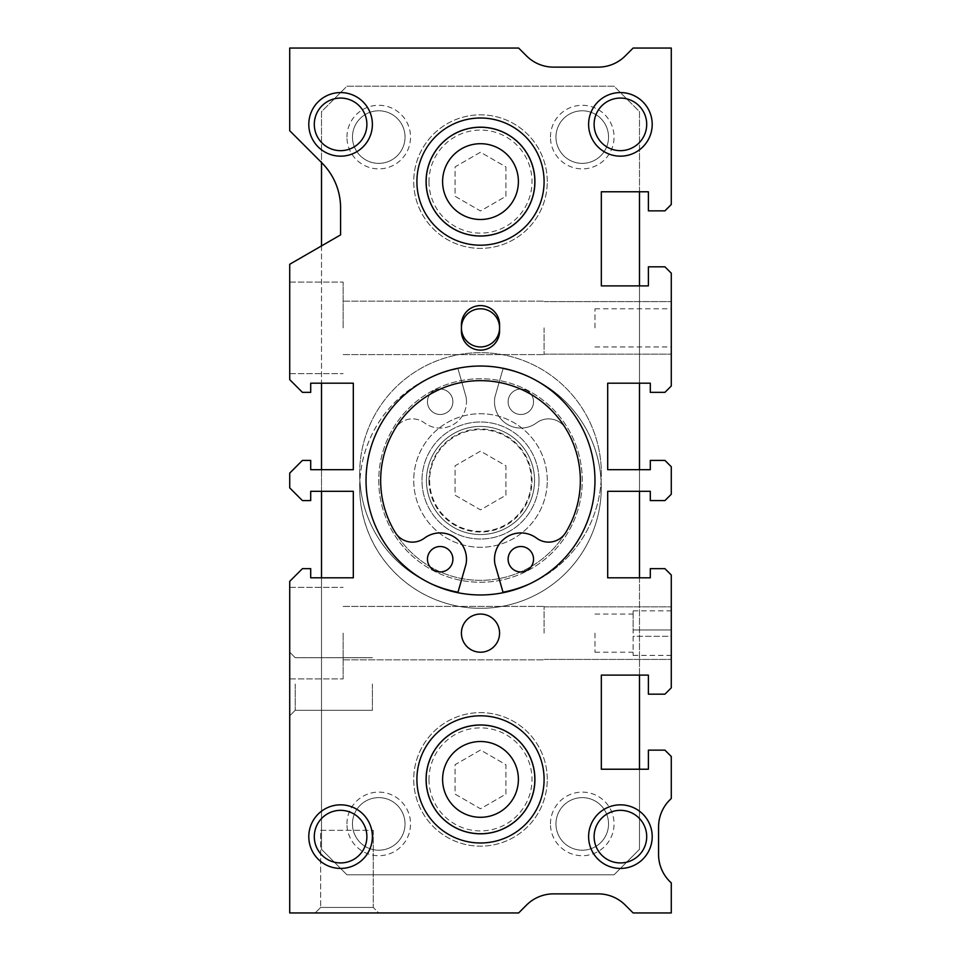 <?xml version="1.0" encoding="UTF-8"?>
<svg xmlns="http://www.w3.org/2000/svg" width="961" height="961" viewBox="0 0 961 961"><rect width="100%" height="100%" fill="white"/><g stroke="black" fill="none" stroke-linecap="round" stroke-linejoin="round"><path stroke-width="0.72" stroke-dasharray="4.8 3.6" d="M359.666 487.491A120.834 120.834 0 0 0 480.5 608.325A120.834 120.834 0 0 0 503.011 368.784L494.951 396.905A26.331 26.331 0 0 0 536.562 422.864A20.097 20.097 0 0 1 565.741 428.51A20.097 20.097 0 0 0 536.562 422.864A26.331 26.331 0 0 1 494.951 396.905L503.011 368.784A120.834 120.834 0 0 1 480.5 608.325A120.834 120.834 0 0 1 457.989 368.784A120.834 120.834 0 0 0 359.666 487.491M431.513 583.964A120.834 120.834 0 0 1 359.666 473.509A120.834 120.834 0 0 0 457.989 592.216L466.049 564.095A26.331 26.331 0 0 0 424.438 538.136A20.097 20.097 0 0 1 395.259 532.49A99.848 99.848 0 0 1 395.259 428.51A20.097 20.097 0 0 1 424.438 422.864A26.331 26.331 0 0 0 466.505 401.77A26.331 26.331 0 0 1 424.438 422.864A20.097 20.097 0 0 0 395.259 428.51A99.848 99.848 0 0 0 480.5 580.348A99.848 99.848 0 0 0 565.741 428.51A99.848 99.848 0 0 1 565.741 532.49A20.097 20.097 0 0 1 536.562 538.136A26.331 26.331 0 0 0 494.951 564.095L503.011 592.216A120.834 120.834 0 0 0 601.334 473.509A120.834 120.834 0 0 1 529.487 583.964M380.652 480.5A99.848 99.848 0 0 0 480.5 580.348A99.848 99.848 0 0 0 580.348 480.5A99.848 99.848 0 0 0 480.5 380.652A99.848 99.848 0 0 0 380.652 480.5M452.895 401.77A12.721 12.721 0 0 0 440.186 389.049A12.721 12.721 0 0 0 427.465 401.77A12.721 12.721 0 0 0 440.186 414.491A12.721 12.721 0 0 0 452.895 401.77A12.721 12.721 0 0 0 440.186 389.049A12.721 12.721 0 0 0 427.465 401.77A12.721 12.721 0 0 0 440.186 414.491A12.721 12.721 0 0 0 452.895 401.77M533.535 401.77A12.721 12.721 0 0 0 520.814 389.049A12.721 12.721 0 0 0 508.105 401.77A12.721 12.721 0 0 0 520.814 414.491A12.721 12.721 0 0 0 533.535 401.77A12.721 12.721 0 0 0 520.814 389.049A12.721 12.721 0 0 0 508.105 401.77A12.721 12.721 0 0 0 520.814 414.491A12.721 12.721 0 0 0 533.535 401.77M466.505 401.77A26.331 26.331 0 0 0 466.049 396.905L457.989 368.784L466.049 396.905A26.331 26.331 0 0 1 466.505 401.77M359.666 473.509A120.834 120.834 0 0 1 480.5 352.675A120.834 120.834 0 0 1 601.334 473.509A120.834 120.834 0 0 0 480.5 352.675A120.834 120.834 0 0 0 359.666 473.509M452.895 559.23A12.721 12.721 0 0 1 440.186 571.951A12.721 12.721 0 0 1 427.465 559.23A12.721 12.721 0 0 1 440.186 546.509A12.721 12.721 0 0 1 452.895 559.23M533.535 559.23A12.721 12.721 0 0 1 520.814 571.951A12.721 12.721 0 0 1 508.105 559.23A12.721 12.721 0 0 1 520.814 546.509A12.721 12.721 0 0 1 533.535 559.23M378.742 480.5A101.758 101.758 0 0 0 480.5 582.258A101.758 101.758 0 0 0 582.258 480.5A101.758 101.758 0 0 0 480.5 378.742A101.758 101.758 0 0 0 378.742 480.5A101.758 101.758 0 0 0 480.5 582.258A101.758 101.758 0 0 0 582.258 480.5A101.758 101.758 0 0 0 480.5 378.742A101.758 101.758 0 0 0 378.742 480.5A101.758 101.758 0 0 0 480.5 582.258A101.758 101.758 0 0 0 582.258 480.5A101.758 101.758 0 0 0 480.5 378.742A101.758 101.758 0 0 0 378.742 480.5A101.758 101.758 0 0 0 480.5 582.258A101.758 101.758 0 0 0 582.258 480.5A101.758 101.758 0 0 0 480.5 378.742A101.758 101.758 0 0 0 378.742 480.5M366.033 480.5A114.467 114.467 0 0 0 480.5 594.967A114.467 114.467 0 0 0 594.967 480.5A114.467 114.467 0 0 0 480.5 366.033A114.467 114.467 0 0 0 366.033 480.5A114.467 114.467 0 0 0 480.5 594.967A114.467 114.467 0 0 0 594.967 480.5A114.467 114.467 0 0 0 480.5 366.033A114.467 114.467 0 0 0 366.033 480.5A114.467 114.467 0 0 0 480.5 594.967A114.467 114.467 0 0 0 594.967 480.5A114.467 114.467 0 0 0 480.5 366.033A114.467 114.467 0 0 0 366.033 480.5A114.467 114.467 0 0 0 480.5 594.967A114.467 114.467 0 0 0 594.967 480.5A114.467 114.467 0 0 0 480.5 366.033A114.467 114.467 0 0 0 366.033 480.5A114.467 114.467 0 0 0 480.5 594.967A114.467 114.467 0 0 0 594.967 480.5A114.467 114.467 0 0 0 480.5 366.033A114.467 114.467 0 0 0 366.033 480.5M539.013 480.5A58.513 58.513 0 0 0 480.5 421.987A58.513 58.513 0 0 0 421.987 480.5A58.513 58.513 0 0 0 480.5 539.013A58.513 58.513 0 0 0 539.013 480.5A58.513 58.513 0 0 0 480.5 421.987A58.513 58.513 0 0 0 421.987 480.5A58.513 58.513 0 0 0 480.5 539.013A58.513 58.513 0 0 0 539.013 480.5M343.137 633.131L343.137 678.922L343.137 633.131M289.717 633.131L289.717 678.922L289.717 633.131M544.094 633.131L544.094 606.415L544.094 633.131M671.283 633.131L671.283 606.835L671.283 633.131M343.137 327.869L343.137 282.078L343.137 327.869M289.717 327.869L289.717 282.078L289.717 327.869M544.094 327.869L544.094 354.585L544.094 327.869M671.283 327.869L671.283 354.165L671.283 327.869M544.094 779.395A63.594 63.594 0 0 0 480.5 715.801A63.594 63.594 0 0 0 416.906 779.395A63.594 63.594 0 0 0 480.5 842.989A63.594 63.594 0 0 0 544.094 779.395A63.594 63.594 0 0 0 480.5 715.801A63.594 63.594 0 0 0 416.906 779.395A63.594 63.594 0 0 0 480.5 842.989A63.594 63.594 0 0 0 544.094 779.395A63.594 63.594 0 0 0 480.5 715.801A63.594 63.594 0 0 0 416.906 779.395A63.594 63.594 0 0 0 480.5 842.989A63.594 63.594 0 0 0 544.094 779.395M544.094 181.605A63.594 63.594 0 0 0 480.5 118.011A63.594 63.594 0 0 0 416.906 181.605A63.594 63.594 0 0 0 480.5 245.199A63.594 63.594 0 0 0 544.094 181.605A63.594 63.594 0 0 0 480.5 118.011A63.594 63.594 0 0 0 416.906 181.605A63.594 63.594 0 0 0 480.5 245.199A63.594 63.594 0 0 0 544.094 181.605A63.594 63.594 0 0 0 480.5 118.011A63.594 63.594 0 0 0 416.906 181.605A63.594 63.594 0 0 0 480.5 245.199A63.594 63.594 0 0 0 544.094 181.605M646.705 836.635A26.295 26.295 0 0 0 620.41 810.339A26.295 26.295 0 0 0 594.114 836.635A26.295 26.295 0 0 0 620.41 862.93A26.295 26.295 0 0 0 646.705 836.635M366.886 124.365A26.295 26.295 0 0 0 340.59 98.07A26.295 26.295 0 0 0 314.295 124.365A26.295 26.295 0 0 0 340.59 150.661A26.295 26.295 0 0 0 366.886 124.365M646.705 124.365A26.295 26.295 0 0 0 620.41 98.07A26.295 26.295 0 0 0 594.114 124.365A26.295 26.295 0 0 0 620.41 150.661A26.295 26.295 0 0 0 646.705 124.365M366.886 836.635A26.295 26.295 0 0 0 340.59 810.339A26.295 26.295 0 0 0 314.295 836.635A26.295 26.295 0 0 0 340.59 862.93A26.295 26.295 0 0 0 366.886 836.635M499.576 633.131A19.076 19.076 0 0 0 480.5 614.055A19.076 19.076 0 0 0 461.424 633.131A19.076 19.076 0 0 0 480.5 652.207A19.076 19.076 0 0 0 499.576 633.131A19.076 19.076 0 0 0 480.5 614.055A19.076 19.076 0 0 0 461.424 633.131A19.076 19.076 0 0 0 480.5 652.207A19.076 19.076 0 0 0 499.576 633.131A19.076 19.076 0 0 0 480.5 614.055A19.076 19.076 0 0 0 461.424 633.131A19.076 19.076 0 0 0 480.5 652.207A19.076 19.076 0 0 0 499.576 633.131M499.576 327.869A19.076 19.076 0 0 0 480.5 308.793A19.076 19.076 0 0 0 461.424 327.869A19.076 19.076 0 0 0 480.5 346.945A19.076 19.076 0 0 0 499.576 327.869L499.576 324.686A19.076 19.076 0 0 0 480.5 305.61A19.076 19.076 0 0 0 461.424 324.686L461.424 331.052A19.076 19.076 0 0 0 480.5 350.128A19.076 19.076 0 0 0 499.576 331.052L499.576 327.869A19.076 19.076 0 0 0 480.5 308.793A19.076 19.076 0 0 0 461.424 327.869A19.076 19.076 0 0 1 480.5 308.793A19.076 19.076 0 0 1 499.576 327.869A19.076 19.076 0 0 1 480.5 346.945A19.076 19.076 0 0 1 461.424 327.869A19.076 19.076 0 0 0 480.5 346.945A19.076 19.076 0 0 0 499.576 327.869L499.576 324.686A19.076 19.076 0 0 0 480.5 305.61A19.076 19.076 0 0 0 461.424 324.686L461.424 331.052A19.076 19.076 0 0 0 480.5 350.128A19.076 19.076 0 0 0 499.576 331.052L499.576 327.869M594.967 327.869L594.967 308.793L594.967 327.869M633.131 633.131L633.131 610.872L633.131 633.131M594.967 633.131L594.967 652.207L594.967 633.131M373.24 830.28L373.24 907.448L378.742 912.95L315.148 912.95L378.742 912.95L315.148 912.95L378.742 912.95L373.24 907.448L320.662 907.448L373.24 907.448L320.662 907.448L315.148 912.95L320.662 907.448L373.24 907.448L373.24 830.28L320.662 830.28L320.662 907.448L320.662 830.28L373.24 830.28M295.219 684.004L295.219 710.299L295.219 684.004M372.387 684.004L372.387 710.299L372.387 684.004M289.717 684.004L289.717 715.801L289.717 684.004M671.283 629.948L671.283 610.872L671.283 629.948L633.131 629.948L671.283 629.948M633.131 636.314L633.131 655.39L633.131 636.314L671.283 636.314L671.283 655.39L671.283 636.314L633.131 636.314M671.283 798.483L671.283 756.499L664.928 750.145L648.387 750.145L648.387 769.22L601.334 769.22L601.334 675.102L648.387 675.102L648.387 694.178L664.928 694.178L671.283 687.824L671.283 575.002L664.928 568.648L650.297 568.648L650.297 577.801L607.688 577.801L607.688 491.311L650.297 491.311L650.297 500.597L664.928 500.597L671.283 494.242L671.283 466.758L664.928 460.403L650.297 460.403L650.297 469.689L607.688 469.689L607.688 383.199L650.297 383.199L650.297 392.352L664.928 392.352L671.283 385.998L671.283 273.176L664.928 266.822L648.387 266.822L648.387 285.897L601.334 285.897L601.334 191.78L648.387 191.78L648.387 210.855L664.928 210.855L671.283 204.501L671.283 48.05L633.131 48.05L625.227 55.954A38.152 38.152 0 0 1 598.247 67.126L553.536 67.126A38.152 38.152 0 0 1 526.556 55.954L518.652 48.05L289.717 48.05L289.717 130.72L321.959 162.974A63.594 63.594 0 0 1 340.59 207.948L340.59 234.904L289.717 264.275L289.717 379.643L302.427 392.352L310.703 392.352L310.703 383.199L353.312 383.199L353.312 469.689L310.703 469.689L310.703 460.403L302.427 460.403L289.717 473.124L289.717 487.876L302.427 500.597L310.703 500.597L310.703 491.311L353.312 491.311L353.312 577.801L310.703 577.801L310.703 568.648L302.427 568.648L289.717 581.357L289.717 912.95L518.652 912.95L526.556 905.046A38.152 38.152 0 0 1 553.536 893.874L598.247 893.874A38.152 38.152 0 0 1 625.227 905.046L633.131 912.95L671.283 912.95L671.283 882.883A38.152 38.152 0 0 1 658.573 854.437L658.573 826.965A38.152 38.152 0 0 1 668.808 800.957L671.283 798.483M555.963 823.913A26.295 26.295 0 0 1 582.258 797.63A26.295 26.295 0 0 1 608.541 823.913A26.295 26.295 0 0 1 582.258 850.209A26.295 26.295 0 0 1 555.963 823.913A26.295 26.295 0 0 1 582.258 797.63A26.295 26.295 0 0 1 608.541 823.913A26.295 26.295 0 0 1 582.258 850.209A26.295 26.295 0 0 1 555.963 823.913M550.461 823.913A31.797 31.797 0 0 1 582.258 792.116A31.797 31.797 0 0 1 614.055 823.913A31.797 31.797 0 0 1 582.258 855.71A31.797 31.797 0 0 1 550.461 823.913M352.459 137.087A26.295 26.295 0 0 1 378.742 110.791A26.295 26.295 0 0 1 405.037 137.087A26.295 26.295 0 0 1 378.742 163.37A26.295 26.295 0 0 1 352.459 137.087A26.295 26.295 0 0 1 378.742 110.791A26.295 26.295 0 0 1 405.037 137.087A26.295 26.295 0 0 1 378.742 163.37A26.295 26.295 0 0 1 352.459 137.087M346.945 137.087A31.797 31.797 0 0 1 378.742 105.29A31.797 31.797 0 0 1 410.539 137.087A31.797 31.797 0 0 1 378.742 168.884A31.797 31.797 0 0 1 346.945 137.087M555.963 137.087A26.295 26.295 0 0 1 582.258 110.791A26.295 26.295 0 0 1 608.541 137.087A26.295 26.295 0 0 1 582.258 163.37A26.295 26.295 0 0 1 555.963 137.087A26.295 26.295 0 0 1 582.258 110.791A26.295 26.295 0 0 1 608.541 137.087A26.295 26.295 0 0 1 582.258 163.37A26.295 26.295 0 0 1 555.963 137.087M550.461 137.087A31.797 31.797 0 0 1 582.258 105.29A31.797 31.797 0 0 1 614.055 137.087A31.797 31.797 0 0 1 582.258 168.884A31.797 31.797 0 0 1 550.461 137.087M352.459 823.913A26.295 26.295 0 0 1 378.742 797.63A26.295 26.295 0 0 1 405.037 823.913A26.295 26.295 0 0 1 378.742 850.209A26.295 26.295 0 0 1 352.459 823.913A26.295 26.295 0 0 1 378.742 797.63A26.295 26.295 0 0 1 405.037 823.913A26.295 26.295 0 0 1 378.742 850.209A26.295 26.295 0 0 1 352.459 823.913M346.945 823.913A31.797 31.797 0 0 1 378.742 792.116A31.797 31.797 0 0 1 410.539 823.913A31.797 31.797 0 0 1 378.742 855.71A31.797 31.797 0 0 1 346.945 823.913M547.277 181.605A66.777 66.777 0 0 0 480.5 114.827A66.777 66.777 0 0 0 413.723 181.605A66.777 66.777 0 0 0 480.5 248.37A66.777 66.777 0 0 0 547.277 181.605A66.777 66.777 0 0 0 480.5 114.827A66.777 66.777 0 0 0 413.723 181.605A66.777 66.777 0 0 0 480.5 248.37A66.777 66.777 0 0 0 547.277 181.605M426.444 181.605A54.056 54.056 0 0 0 480.5 235.661A54.056 54.056 0 0 0 534.556 181.605A54.056 54.056 0 0 0 480.5 127.549A54.056 54.056 0 0 0 426.444 181.605A54.056 54.056 0 0 0 480.5 235.661A54.056 54.056 0 0 0 534.556 181.605A54.056 54.056 0 0 0 480.5 127.549A54.056 54.056 0 0 0 426.444 181.605A54.056 54.056 0 0 0 480.5 235.661A54.056 54.056 0 0 0 534.556 181.605M547.277 779.395A66.777 66.777 0 0 0 480.5 712.63A66.777 66.777 0 0 0 413.723 779.395A66.777 66.777 0 0 0 480.5 846.173A66.777 66.777 0 0 0 547.277 779.395A66.777 66.777 0 0 0 480.5 712.63A66.777 66.777 0 0 0 413.723 779.395A66.777 66.777 0 0 0 480.5 846.173A66.777 66.777 0 0 0 547.277 779.395M426.444 779.395A54.056 54.056 0 0 0 480.5 833.451A54.056 54.056 0 0 0 534.556 779.395A54.056 54.056 0 0 0 480.5 725.339A54.056 54.056 0 0 0 426.444 779.395A54.056 54.056 0 0 0 480.5 833.451A54.056 54.056 0 0 0 534.556 779.395A54.056 54.056 0 0 0 480.5 725.339A54.056 54.056 0 0 0 426.444 779.395A54.056 54.056 0 0 0 480.5 833.451A54.056 54.056 0 0 0 534.556 779.395M547.277 480.5A66.777 66.777 0 0 0 480.5 413.723A66.777 66.777 0 0 0 413.723 480.5A66.777 66.777 0 0 0 480.5 547.277A66.777 66.777 0 0 0 547.277 480.5A66.777 66.777 0 0 0 480.5 413.723A66.777 66.777 0 0 0 413.723 480.5A66.777 66.777 0 0 0 480.5 547.277A66.777 66.777 0 0 0 547.277 480.5M426.444 480.5A54.056 54.056 0 0 0 480.5 534.556A54.056 54.056 0 0 0 534.556 480.5A54.056 54.056 0 0 0 480.5 426.444A54.056 54.056 0 0 0 426.444 480.5A54.056 54.056 0 0 0 480.5 534.556A54.056 54.056 0 0 0 534.556 480.5A54.056 54.056 0 0 0 480.5 426.444A54.056 54.056 0 0 0 426.444 480.5A54.056 54.056 0 0 0 480.5 534.556A54.056 54.056 0 0 0 534.556 480.5M429.627 480.5A50.873 50.873 0 0 0 480.5 531.373A50.873 50.873 0 0 0 531.373 480.5A50.873 50.873 0 0 0 480.5 429.627A50.873 50.873 0 0 0 429.627 480.5A50.873 50.873 0 0 0 480.5 531.373A50.873 50.873 0 0 0 531.373 480.5A50.873 50.873 0 0 0 480.5 429.627A50.873 50.873 0 0 0 429.627 480.5M505.942 794.086L505.942 764.716L480.5 750.024L455.058 764.716L455.058 794.086L480.5 808.778L505.942 794.086L505.942 764.716L480.5 750.024L455.058 764.716L455.058 794.086L480.5 808.778L505.942 794.086M505.942 495.191L505.942 465.809L480.5 451.129L455.058 465.809L455.058 495.191L480.5 509.871L505.942 495.191L505.942 465.809L480.5 451.129L455.058 465.809L455.058 495.191L480.5 509.871L505.942 495.191M505.942 196.284L505.942 166.914L480.5 152.222L455.058 166.914L455.058 196.284L480.5 210.976L505.942 196.284L505.942 166.914L480.5 152.222L455.058 166.914L455.058 196.284L480.5 210.976L505.942 196.284M461.424 324.686L461.424 331.052A19.076 19.076 0 0 0 480.5 350.128A19.076 19.076 0 0 0 499.576 331.052L499.576 324.686A19.076 19.076 0 0 0 480.5 305.61A19.076 19.076 0 0 0 461.424 324.686M321.515 577.801L321.515 849.356L346.945 874.798L614.055 874.798L639.485 849.356L639.485 769.22M639.485 675.102L639.485 577.801M639.485 491.311L639.485 469.689M639.485 383.199L639.485 285.897M639.485 191.78L639.485 111.644L614.055 86.202L346.945 86.202L321.515 111.644L321.515 162.517M321.515 245.92L321.515 383.199M321.515 469.689L321.515 491.311M346.945 874.798L614.055 874.798L639.485 849.356L639.485 111.644L614.055 86.202L346.945 86.202L321.515 111.644L321.515 849.356L346.945 874.798M428.99 181.605A51.51 51.51 0 0 0 480.5 233.115A51.51 51.51 0 0 0 532.01 181.605A51.51 51.51 0 0 0 480.5 130.083A51.51 51.51 0 0 0 428.99 181.605M428.99 779.395A51.51 51.51 0 0 0 480.5 830.917A51.51 51.51 0 0 0 532.01 779.395A51.51 51.51 0 0 0 480.5 727.885A51.51 51.51 0 0 0 428.99 779.395M428.99 480.5A51.51 51.51 0 0 0 480.5 532.01A51.51 51.51 0 0 0 532.01 480.5A51.51 51.51 0 0 0 480.5 428.99A51.51 51.51 0 0 0 428.99 480.5M289.717 587.339L343.137 587.339L289.717 587.339M343.137 606.415L544.094 606.415L343.137 606.415M544.094 606.835L671.283 606.835L544.094 606.835M289.717 282.078L343.137 282.078L289.717 282.078M343.137 301.165L544.094 301.165L343.137 301.165M544.094 301.586L671.283 301.586L544.094 301.586M594.967 308.793L671.283 308.793M594.967 614.055L633.131 614.055M372.387 657.72L295.219 657.72L289.717 652.207L295.219 657.72L372.387 657.72M295.219 710.299L289.717 715.801L295.219 710.299L372.387 710.299L295.219 710.299M594.967 652.207L633.131 652.207M633.131 610.872L671.283 610.872M633.131 655.39L671.283 655.39M594.967 346.945L671.283 346.945M544.094 354.165L671.283 354.165L544.094 354.165M343.137 354.585L544.094 354.585L343.137 354.585M289.717 373.661L343.137 373.661L289.717 373.661M544.094 659.414L671.283 659.414L544.094 659.414M343.137 659.835L544.094 659.835L343.137 659.835M289.717 678.922L343.137 678.922L289.717 678.922"/><path stroke-width="1.44" d="M529.487 583.964A120.834 120.834 0 0 1 503.011 592.216L494.951 564.095A26.331 26.331 0 0 1 536.562 538.136A20.097 20.097 0 0 0 565.741 532.49A99.848 99.848 0 0 0 480.5 380.652A99.848 99.848 0 0 0 395.259 532.49A20.097 20.097 0 0 0 424.438 538.136A26.331 26.331 0 0 1 466.049 564.095L457.989 592.216A120.834 120.834 0 0 1 431.513 583.964M452.895 559.23A12.721 12.721 0 0 1 440.186 571.951A12.721 12.721 0 0 1 427.465 559.23A12.721 12.721 0 0 1 440.186 546.509A12.721 12.721 0 0 1 452.895 559.23M533.535 559.23A12.721 12.721 0 0 1 520.814 571.951A12.721 12.721 0 0 1 508.105 559.23A12.721 12.721 0 0 1 520.814 546.509A12.721 12.721 0 0 1 533.535 559.23M594.967 480.5A114.467 114.467 0 0 0 480.5 366.033A114.467 114.467 0 0 0 366.033 480.5A114.467 114.467 0 0 0 480.5 594.967A114.467 114.467 0 0 0 594.967 480.5M646.705 836.635A26.295 26.295 0 0 0 620.41 810.339A26.295 26.295 0 0 0 594.114 836.635A26.295 26.295 0 0 0 620.41 862.93A26.295 26.295 0 0 0 646.705 836.635M652.207 836.635A31.797 31.797 0 0 0 620.41 804.837A31.797 31.797 0 0 0 588.612 836.635A31.797 31.797 0 0 0 620.41 868.432A31.797 31.797 0 0 0 652.207 836.635M366.886 124.365A26.295 26.295 0 0 0 340.59 98.07A26.295 26.295 0 0 0 314.295 124.365A26.295 26.295 0 0 0 340.59 150.661A26.295 26.295 0 0 0 366.886 124.365M372.387 124.365A31.797 31.797 0 0 0 340.59 92.568A31.797 31.797 0 0 0 308.793 124.365A31.797 31.797 0 0 0 340.59 156.162A31.797 31.797 0 0 0 372.387 124.365M646.705 124.365A26.295 26.295 0 0 0 620.41 98.07A26.295 26.295 0 0 0 594.114 124.365A26.295 26.295 0 0 0 620.41 150.661A26.295 26.295 0 0 0 646.705 124.365M652.207 124.365A31.797 31.797 0 0 0 620.41 92.568A31.797 31.797 0 0 0 588.612 124.365A31.797 31.797 0 0 0 620.41 156.162A31.797 31.797 0 0 0 652.207 124.365M366.886 836.635A26.295 26.295 0 0 0 340.59 810.339A26.295 26.295 0 0 0 314.295 836.635A26.295 26.295 0 0 0 340.59 862.93A26.295 26.295 0 0 0 366.886 836.635M372.387 836.635A31.797 31.797 0 0 0 340.59 804.837A31.797 31.797 0 0 0 308.793 836.635A31.797 31.797 0 0 0 340.59 868.432A31.797 31.797 0 0 0 372.387 836.635M499.576 633.131A19.076 19.076 0 0 0 480.5 614.055A19.076 19.076 0 0 0 461.424 633.131A19.076 19.076 0 0 0 480.5 652.207A19.076 19.076 0 0 0 499.576 633.131M499.576 327.869A19.076 19.076 0 0 0 480.5 308.793A19.076 19.076 0 0 0 461.424 327.869A19.076 19.076 0 0 0 480.5 346.945A19.076 19.076 0 0 0 499.576 327.869M461.424 331.052A19.076 19.076 0 0 0 480.5 350.128A19.076 19.076 0 0 0 499.576 331.052L499.576 324.686A19.076 19.076 0 0 0 480.5 305.61A19.076 19.076 0 0 0 461.424 324.686L461.424 331.052M671.283 798.483L671.283 756.499L664.928 750.145L648.387 750.145L648.387 769.22L601.334 769.22L601.334 675.102L648.387 675.102L648.387 694.178L664.928 694.178L671.283 687.824L671.283 575.002L664.928 568.648L650.297 568.648L650.297 577.801L607.688 577.801L607.688 491.311L650.297 491.311L650.297 500.597L664.928 500.597L671.283 494.242L671.283 466.758L664.928 460.403L650.297 460.403L650.297 469.689L607.688 469.689L607.688 383.199L650.297 383.199L650.297 392.352L664.928 392.352L671.283 385.998L671.283 273.176L664.928 266.822L648.387 266.822L648.387 285.897L601.334 285.897L601.334 191.78L648.387 191.78L648.387 210.855L664.928 210.855L671.283 204.501L671.283 48.05L633.131 48.05L625.227 55.954A38.152 38.152 0 0 1 598.247 67.126L553.536 67.126A38.152 38.152 0 0 1 526.556 55.954L518.652 48.05L289.717 48.05L289.717 130.72L321.959 162.974A63.594 63.594 0 0 1 340.59 207.948L340.59 234.904L289.717 264.275L289.717 379.643L302.427 392.352L310.703 392.352L310.703 383.199L353.312 383.199L353.312 469.689L310.703 469.689L310.703 460.403L302.427 460.403L289.717 473.124L289.717 487.876L302.427 500.597L310.703 500.597L310.703 491.311L353.312 491.311L353.312 577.801L310.703 577.801L310.703 568.648L302.427 568.648L289.717 581.357L289.717 912.95L518.652 912.95L526.556 905.046A38.152 38.152 0 0 1 553.536 893.874L598.247 893.874A38.152 38.152 0 0 1 625.227 905.046L633.131 912.95L671.283 912.95L671.283 882.883A38.152 38.152 0 0 1 658.573 854.437L658.573 826.965A38.152 38.152 0 0 1 668.808 800.957L671.283 798.483M416.906 779.395A63.594 63.594 0 0 0 480.5 842.989A63.594 63.594 0 0 0 544.094 779.395A63.594 63.594 0 0 0 480.5 715.801A63.594 63.594 0 0 0 416.906 779.395M416.906 181.605A63.594 63.594 0 0 0 480.5 245.199A63.594 63.594 0 0 0 544.094 181.605A63.594 63.594 0 0 0 480.5 118.011A63.594 63.594 0 0 0 416.906 181.605M639.485 769.22L639.485 675.102M639.485 577.801L639.485 491.311M639.485 469.689L639.485 383.199M639.485 285.897L639.485 191.78M321.515 162.517L321.515 245.92M321.515 383.199L321.515 469.689M321.515 491.311L321.515 577.801M426.083 779.395A54.417 54.417 0 0 0 480.5 833.812A54.417 54.417 0 0 0 534.917 779.395A54.417 54.417 0 0 0 480.5 724.978A54.417 54.417 0 0 0 426.083 779.395M442.601 779.395A37.899 37.899 0 0 0 480.5 817.294A37.899 37.899 0 0 0 518.399 779.395A37.899 37.899 0 0 0 480.5 741.508A37.899 37.899 0 0 0 442.601 779.395M426.083 181.605A54.417 54.417 0 0 0 480.5 236.022A54.417 54.417 0 0 0 534.917 181.605A54.417 54.417 0 0 0 480.5 127.188A54.417 54.417 0 0 0 426.083 181.605M442.601 181.605A37.899 37.899 0 0 0 480.5 219.492A37.899 37.899 0 0 0 518.399 181.605A37.899 37.899 0 0 0 480.5 143.706A37.899 37.899 0 0 0 442.601 181.605"/></g></svg>
